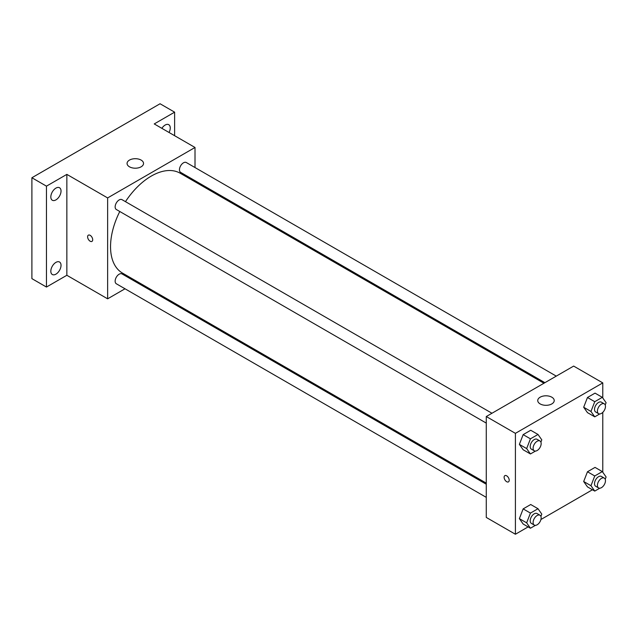 <?xml version="1.0" encoding="UTF-8"?>
<svg xmlns="http://www.w3.org/2000/svg" width="638" height="638" viewBox="0 0 638 638"><rect width="100%" height="100%" fill="white"/><g stroke="black" fill="none" stroke-linecap="round" stroke-linejoin="round"><path stroke-width="0.96" d="M125.016 288.783L107.631 298.823L66.854 275.281L46.462 287.052L31.9 278.639L31.9 177.747L160.058 103.755L174.621 112.16L174.621 135.703M137.345 281.669L136.38 282.219M55.929 274.157A7.217 4.163 -60 0 1 52.324 274.515A7.217 4.163 -60 0 1 51.215 268.734A7.217 4.163 -60 0 1 55.929 262.377A7.217 4.163 -60 0 1 59.541 262.019A7.217 4.163 -60 0 1 60.642 267.8A7.217 4.163 -60 0 1 55.929 274.157M55.929 199.893A7.217 4.163 -60 0 1 52.324 200.252A7.217 4.163 -60 0 1 51.215 194.47A7.217 4.163 -60 0 1 55.929 188.114A7.217 4.163 -60 0 1 59.541 187.755A7.217 4.163 -60 0 1 60.642 193.537A7.217 4.163 -60 0 1 55.929 199.893M66.854 275.281L66.854 174.381L46.462 186.152L31.9 177.747M46.462 287.052L46.462 186.152M107.631 298.823L107.631 197.924L66.854 174.381M107.631 197.924L195.013 147.474L154.237 123.931L174.621 112.16M129.474 166.813A8.238 4.753 180 0 1 127.066 163.448A8.238 4.753 180 0 1 135.304 158.695A8.238 4.753 180 0 1 143.542 163.448A8.238 4.753 180 0 1 138.454 167.842A8.238 4.753 180 0 1 129.474 166.813M161.869 128.342A7.217 4.163 -60 0 1 165.154 125.048A7.217 4.163 -60 0 1 168.767 124.697A7.217 4.163 -60 0 1 169.054 132.489M119.784 211.505A57.667 33.296 120 0 0 110.541 246.691A57.667 33.296 120 0 0 122.488 273.088L486.276 483.125M543.943 383.239L180.155 173.209A57.667 33.296 120 0 0 125.471 201.656M195.013 147.474L195.013 167.547M195.013 180.674L195.013 181.782M556.272 376.125L186.32 162.531A5.686 3.286 120 0 0 181.934 164.054A5.686 3.286 120 0 0 179.453 169.772A5.686 3.286 120 0 0 180.634 172.372L544.908 382.688M486.276 484.234L122.01 273.917A5.686 3.286 120 0 0 117.623 275.441A5.686 3.286 120 0 0 115.143 281.167A5.686 3.286 120 0 0 116.323 283.766L486.276 497.361M486.276 423.098L116.323 209.503A5.686 3.286 -60 0 1 116.323 202.94A5.686 3.286 -60 0 1 122.01 199.662L491.962 413.249M92.701 239.752A3.605 2.081 60 0 1 91.952 241.403A3.605 2.081 60 0 1 88.355 239.322A3.605 2.081 60 0 1 88.355 235.159A3.605 2.081 60 0 1 91.13 236.124A3.605 2.081 60 0 1 92.701 239.752M91.96 241.403A3.605 2.081 60 0 1 88.355 239.322A3.605 2.081 60 0 1 88.355 235.159M528.136 526.9L515.408 534.245L486.276 517.434L486.276 416.534L573.658 366.084L602.782 382.904L602.782 398M592.447 489.769L540.92 519.515M587.47 412.634L583.682 407.251L587.47 397.498L595.031 393.128L587.47 397.498L583.682 407.251L587.47 412.634L594.752 416.837L590.963 411.454L594.752 401.701L602.32 397.33L606.1 402.714L605.215 404.986M523.152 524.021L519.372 518.638L523.152 508.885L530.72 504.514L523.152 508.885L519.372 518.638L523.152 524.021L530.433 528.224L526.653 522.841L530.433 513.088L538.001 508.725L541.79 514.108L540.904 516.381M602.782 412.363L602.782 472.256M515.408 534.245L515.408 433.346L602.782 382.904M587.47 486.89L583.682 481.507L587.47 471.761L595.031 467.391L587.47 471.761L583.682 481.507L587.47 486.89L594.752 491.093L590.963 485.709L594.752 475.964L602.32 471.594L606.1 476.977L605.215 479.25M523.152 449.758L519.372 444.375L523.152 434.63L530.72 430.259L523.152 434.63L519.372 444.375L523.152 449.758L530.433 453.961L526.653 448.586L530.433 438.832L538.001 434.462L541.79 439.845L540.904 442.118M515.408 433.346L486.276 416.534M540.163 403.918A8.238 4.753 180 0 1 537.746 400.56A8.238 4.753 180 0 1 545.984 395.799A8.238 4.753 180 0 1 554.223 400.56A8.238 4.753 180 0 1 549.143 404.955A8.238 4.753 180 0 1 540.163 403.918M509.212 480.223A3.605 2.081 60 0 1 508.47 481.873A3.605 2.081 60 0 1 504.865 479.792A3.605 2.081 60 0 1 504.865 475.629A3.605 2.081 60 0 1 507.641 476.602A3.605 2.081 60 0 1 509.212 480.223M508.47 481.873A3.605 2.081 60 0 1 504.865 479.792A3.605 2.081 60 0 1 504.865 475.629M535.434 451.082L530.433 453.961M539.979 440.97L537.06 439.287A5.686 3.286 120 0 0 532.682 440.81A5.686 3.286 120 0 0 530.202 446.536A5.686 3.286 120 0 0 531.382 449.136L534.293 450.819A5.686 3.286 120 0 0 539.979 447.533A5.686 3.286 120 0 0 539.979 440.97A5.686 3.286 120 0 0 535.593 442.493A5.686 3.286 120 0 0 533.113 448.219A5.686 3.286 120 0 0 534.293 450.819M526.653 448.586L519.372 444.375M530.433 438.832L523.152 434.63M538.001 434.462L530.72 430.259M599.744 413.95L594.752 416.837M604.29 403.838L601.379 402.163A5.686 3.286 120 0 0 596.993 403.687A5.686 3.286 120 0 0 594.512 409.405A5.686 3.286 120 0 0 595.693 412.004L598.604 413.687A5.686 3.286 120 0 0 604.29 410.401A5.686 3.286 120 0 0 604.29 403.838A5.686 3.286 120 0 0 599.903 405.361A5.686 3.286 120 0 0 597.423 411.087A5.686 3.286 120 0 0 598.604 413.687M590.963 411.454L583.682 407.251M594.752 401.701L587.47 397.498M602.32 397.33L595.031 393.128M535.434 525.345L530.433 528.224M539.979 515.233L537.06 513.55A5.686 3.286 120 0 0 532.682 515.073A5.686 3.286 120 0 0 530.202 520.791A5.686 3.286 120 0 0 531.382 523.399L534.293 525.082A5.686 3.286 120 0 0 539.979 521.796A5.686 3.286 120 0 0 539.979 515.233A5.686 3.286 120 0 0 535.593 516.756A5.686 3.286 120 0 0 533.113 522.474A5.686 3.286 120 0 0 534.293 525.082M526.653 522.841L519.372 518.638M530.433 513.088L523.152 508.885M538.001 508.725L530.72 504.514M599.744 488.214L594.752 491.093M604.29 478.101L601.379 476.419A5.686 3.286 120 0 0 596.993 477.942A5.686 3.286 120 0 0 594.512 483.668A5.686 3.286 120 0 0 595.693 486.268L598.604 487.95A5.686 3.286 120 0 0 604.29 484.665A5.686 3.286 120 0 0 604.29 478.101A5.686 3.286 120 0 0 599.903 479.624A5.686 3.286 120 0 0 597.423 485.343A5.686 3.286 120 0 0 598.604 487.95M590.963 485.709L583.682 481.507M594.752 475.964L587.47 471.761M602.32 471.594L595.031 467.391"/></g></svg>
